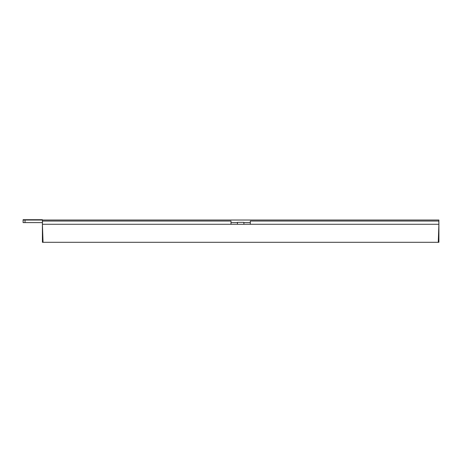 <?xml version="1.0" encoding="UTF-8"?>
<svg xmlns="http://www.w3.org/2000/svg" width="462" height="462" viewBox="0 0 462 462"><rect width="100%" height="100%" fill="white"/><g stroke="black" fill="none" stroke-linecap="round" stroke-linejoin="round"><path stroke-width="0.69" d="M42.469 222.603L42.412 220.028L23.1 220.028L23.1 219.704L42.412 219.704L42.412 220.028L438.9 220.028L438.842 222.603M250.312 222.603L243.872 222.603M237.439 222.603L231 222.603M23.1 220.028L23.1 222.603L42.412 222.603L42.412 242.296L438.9 242.296L438.9 241.008L438.317 241.008M42.995 241.008L42.412 241.008M438.9 241.008L438.9 237.791L438.426 237.791M438.9 222.603L438.9 237.791M237.439 224.272L237.439 222.343L243.872 222.343L243.872 224.272M250.312 224.272L250.312 221.055L438.79 221.055L438.9 224.272L42.412 224.272L43.041 242.296M438.9 224.272L438.271 242.296M42.412 224.272L42.521 221.055L231 221.055L231 224.272M25.029 220.028L25.029 222.603M42.879 237.791L42.412 237.791"/></g></svg>
